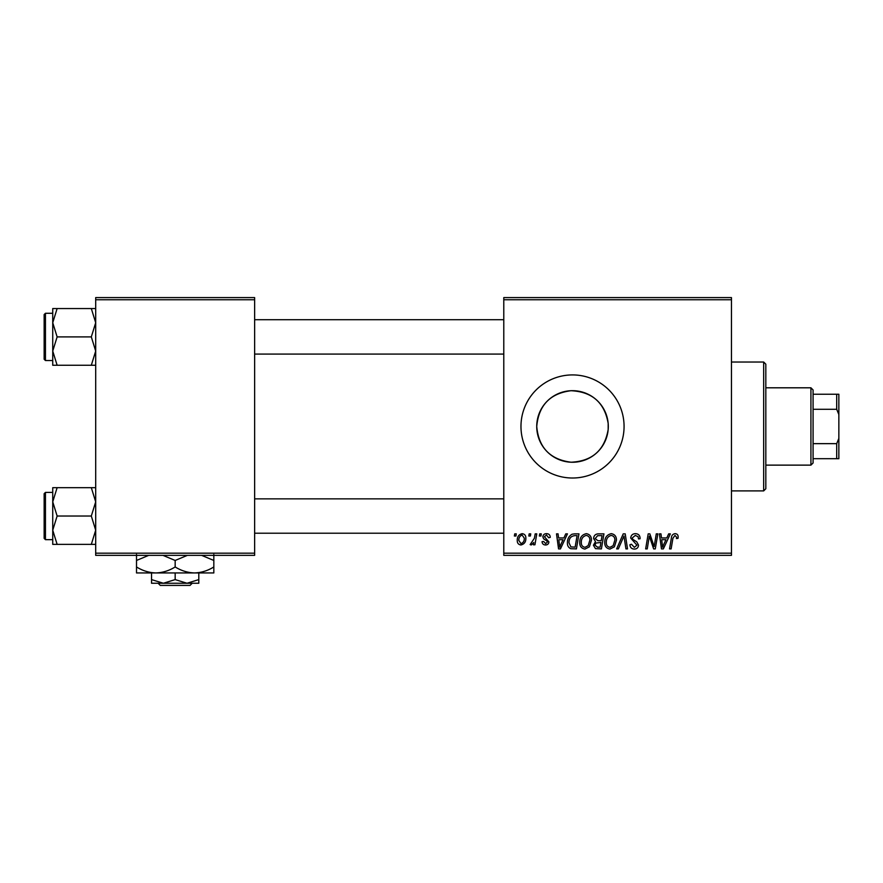 <?xml version="1.0" encoding="UTF-8"?>
<svg xmlns="http://www.w3.org/2000/svg" width="883" height="883" viewBox="0 0 883 883"><rect width="100%" height="100%" fill="white"/><g stroke="black" fill="none" stroke-linecap="round" stroke-linejoin="round"><path stroke-width="1.32" d="M608.177 429.502C604.557 450.297 592.173 461.202 571.047 462.217C550.076 459.502 538.63 447.593 536.732 426.467C538.663 405.341 550.076 393.421 570.981 390.716C592.173 391.721 604.568 402.626 608.177 423.432L608.177 429.502L608.177 423.432M608.299 426.467A35.784 35.784 0 0 1 572.515 462.25A35.784 35.784 0 0 1 536.732 426.467A35.784 35.784 0 0 1 572.515 390.683A35.784 35.784 0 0 1 608.299 426.467M520.97 426.467A51.545 51.545 0 0 0 572.515 478.012A51.545 51.545 0 0 0 624.071 426.467A51.545 51.545 0 0 0 572.515 374.922A51.545 51.545 0 0 0 520.97 426.467M731.455 555.341L503.785 555.341L503.785 553.188L731.455 553.188L731.455 555.341M731.455 299.745L503.785 299.745L503.785 297.593L731.455 297.593L731.455 553.188M539.712 533.862L541.279 533.862L540.948 536.003L539.347 536.003L539.712 533.862M529.171 533.862L530.738 533.862L530.407 536.003L528.807 536.003L529.171 533.862M586.301 533.663C589.756 534.292 591.478 536.456 591.455 540.164L589.403 546.82L584.932 549.083C581.367 548.431 579.634 546.202 579.745 542.394C579.712 537.615 581.897 534.712 586.301 533.663M565.76 533.862L567.449 533.862L560.462 548.895L558.553 548.895L556.5 533.862L558.067 533.862L558.575 537.957L563.917 537.957L565.76 533.862M597.934 533.862L603.95 533.862L601.411 548.895L595.484 548.641L593.409 545.241L595.484 541.566L593.608 538.531C593.795 535.76 595.23 534.204 597.934 533.862M623.221 533.862L625.219 533.862L627.515 548.895L625.937 548.895L623.972 536.003L618.332 548.895L616.654 548.895L623.221 533.862M678.155 536.974L678.012 538.343L676.444 538.542L676.588 537.239L674.976 535.418L672.923 538.244L671.124 548.895L669.535 548.895L671.4 537.868C671.588 535.429 672.813 534.027 675.076 533.663C677.118 533.796 678.144 534.899 678.155 536.974M656.268 533.862L657.846 533.862L655.274 548.895L653.63 548.895L649.325 536.136L647.239 548.895L645.65 548.895L648.188 533.862L649.844 533.862L654.171 546.599L656.268 533.862M503.785 299.745L503.785 553.188M668.663 533.862L670.352 533.862L663.365 548.895L661.455 548.895L659.402 533.862L660.97 533.862L661.477 537.957L666.808 537.957L668.663 533.862M635.418 533.663C638.575 533.829 640.131 535.528 640.076 538.751L638.519 538.939L638.111 536.721L635.319 535.418L632.272 537.935L632.67 539.248L636.742 541.809L638.519 545.098C638.321 547.67 636.919 549.005 634.303 549.083C631.588 548.917 630.12 547.471 629.91 544.734L631.488 544.248L634.358 547.328L636.952 545.186L630.705 538.078C630.992 535.264 632.559 533.785 635.418 533.663M611.29 533.663C614.756 534.292 616.466 536.456 616.455 540.164L614.391 546.82L609.932 549.083C606.367 548.431 604.634 546.202 604.734 542.394C604.712 537.615 606.897 534.712 611.29 533.663M550.264 537.361L548.696 537.758L546.456 535.032L544.403 536.709L548.895 541.875C548.718 543.862 547.626 544.899 545.617 544.988C543.431 544.932 542.239 543.829 542.063 541.665L543.619 541.467L545.683 543.619L547.328 542.118L547.173 541.235L543.63 538.818L542.835 536.831C543.133 534.734 544.358 533.685 546.533 533.663C548.906 533.751 550.153 534.988 550.264 537.361M574.513 533.862L578.961 533.862L576.422 548.895L570.76 548.696C568.354 547.526 567.25 545.539 567.438 542.736C567.35 538.906 568.906 536.058 572.096 534.215L574.513 533.862M522.129 533.663C524.601 533.994 525.849 535.44 525.849 538.023C526.003 541.831 524.347 544.16 520.904 544.988C518.409 544.59 517.195 543.067 517.261 540.418C517.162 536.754 518.785 534.502 522.129 533.663M535.197 533.862L536.776 533.862L534.932 544.789L533.343 544.789L533.74 542.526L531.213 544.988L530.142 544.59L534.403 538.233L535.197 533.862M514.723 533.862L516.279 533.862L515.959 536.003L514.359 536.003L514.723 533.862M254.635 555.341L95.695 555.341L95.695 553.188L254.635 553.188L254.635 555.341M254.635 299.745L95.695 299.745L95.695 297.593L254.635 297.593L254.635 553.188M95.695 299.745L95.695 553.188M663.873 544.171L665.959 539.712L661.698 539.712L662.625 547.25L663.873 544.171M613.166 545.661L614.888 540.087C614.91 537.449 613.663 535.893 611.179 535.418C607.835 536.434 606.202 538.807 606.301 542.559C606.235 545.253 607.46 546.842 609.976 547.328L613.166 545.661M600.131 547.14L600.915 542.449L595.837 543.067L594.976 545.175L597.449 547.14L600.131 547.14M601.213 540.694L602.074 535.617L597.603 535.694L595.164 538.575L597.901 540.694L601.213 540.694M560.981 544.171L563.056 539.712L558.796 539.712L559.734 547.25L560.981 544.171M575.131 547.14L577.085 535.617L575.076 535.617C570.937 536.003 568.906 538.409 569.005 542.835L570.893 546.886L575.131 547.14M588.166 545.661L589.899 540.087C589.91 537.449 588.674 535.893 586.18 535.418C582.835 536.434 581.213 538.807 581.301 542.559C581.246 545.253 582.471 546.842 584.987 547.328L588.166 545.661M520.97 543.619C523.332 542.758 524.436 540.948 524.292 538.188L522.118 535.032C519.833 535.937 518.729 537.736 518.818 540.418L520.97 543.619M763.674 362.03L765.826 364.182L765.826 488.752L763.674 490.904L763.674 362.03L731.455 362.03M52.737 322.725L52.737 351.07L57.13 336.898L52.737 322.725L57.13 308.553L52.737 308.553L52.737 322.725M44.15 336.898L44.15 359.238L44.15 314.558L45.441 313.277L45.441 360.529L52.737 360.529M95.695 308.553L91.313 308.553L95.695 322.725L91.313 336.898L57.13 336.898M91.313 308.553L57.13 308.553M91.313 336.898L95.695 351.07L91.313 365.253L57.13 365.253L52.737 351.07L52.737 365.253L57.13 365.253M91.313 365.253L95.695 365.253M45.441 313.277L52.737 313.277L52.737 308.553M95.695 487.681L91.313 487.681L95.695 501.853L91.313 516.025L95.695 530.208L91.313 544.381L57.13 544.381L52.737 530.208L57.13 516.025L52.737 501.853L57.13 487.681L52.737 487.681L52.737 544.381L57.13 544.381M52.737 492.405L45.441 492.405L45.441 539.656L44.15 538.365L44.15 516.025L44.15 535.363M91.313 487.681L57.13 487.681M91.313 516.025L57.13 516.025M91.313 544.381L95.695 544.381M44.15 516.025L44.15 493.696L45.441 492.405M810.925 465.131L810.925 387.803L813.077 389.955L813.077 462.979L810.925 465.131L765.826 465.131M810.925 387.803L765.826 387.803M838.85 458.685L836.698 458.685L836.698 443.652L838.85 438.421L838.85 458.685M813.077 458.685L836.698 458.685M813.077 394.248L838.85 394.248L838.85 438.421M813.077 443.652L836.698 443.652M838.85 414.502L836.698 409.282L836.698 394.248M813.077 409.282L836.698 409.282M158.123 583.255L160.287 585.407L158.123 583.255M190.044 585.407L192.218 583.255L190.044 585.407L160.287 585.407M175.165 579.601L163.355 583.255L198.796 583.255L198.796 579.601L186.986 583.255L175.165 579.601L175.165 572.946M198.796 579.601L198.796 572.946M151.545 579.601L151.545 583.255L163.355 583.255L151.545 579.601L151.545 572.946M162.936 555.341L175.165 560.462L175.165 566.963C181.269 570.727 187.704 572.725 194.503 572.946C201.368 572.703 207.814 570.705 213.829 566.963L213.829 572.946L136.512 572.946L136.512 560.462L148.741 555.341M175.165 560.462L187.406 555.341M213.829 566.963L213.829 554.48M201.589 555.341L213.829 560.462M175.165 566.963C169.15 570.705 162.704 572.703 155.838 572.946C149.05 572.725 142.605 570.727 136.512 566.963M136.512 554.48L136.512 560.462M763.674 490.904L731.455 490.904M45.441 360.529L44.15 359.238M503.785 319.712L254.635 319.712M503.785 354.083L254.635 354.083M254.635 533.211L503.785 533.211M254.635 498.851L503.785 498.851M45.441 539.656L52.737 539.656"/></g></svg>
